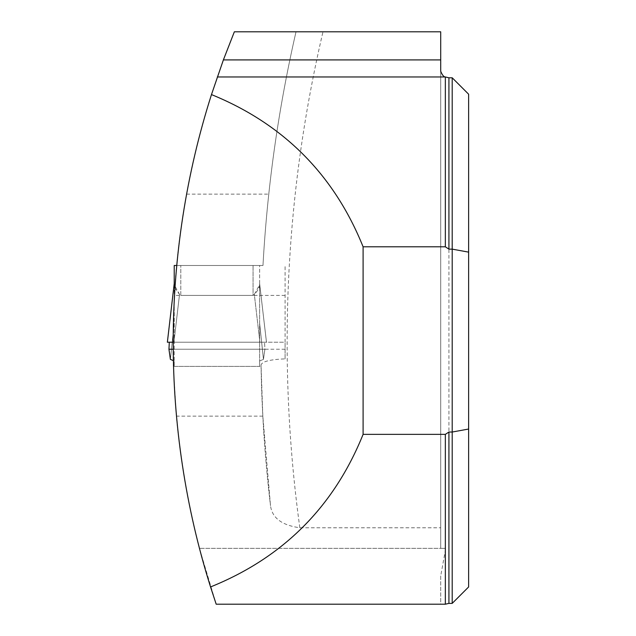 <?xml version="1.0" encoding="UTF-8"?>
<svg xmlns="http://www.w3.org/2000/svg" width="636" height="636" viewBox="0 0 636 636"><rect width="100%" height="100%" fill="white"/><g stroke="black" fill="none" stroke-linecap="round" stroke-linejoin="round"><path stroke-width="0.48" stroke-dasharray="3.18 2.39" d="M452.204 77.791L452.204 603.381M468.629 586.956L468.629 94.215M440.708 71.256L440.708 548.359L445.725 548.359L199.45 548.359L440.708 548.359L440.708 31.8L296.01 31.8A1388.293 1388.293 0 0 0 262.978 265.49L176.601 265.49A815.893 815.893 0 0 1 186.539 194.147C196.874 138.378 212.806 84.262 234.35 31.8L296.01 31.8C283.736 85.375 274.657 139.491 268.782 194.147A1388.293 1388.293 0 0 0 262.978 265.49L176.601 265.49A815.893 815.893 0 0 0 174.328 295.406L173.016 349.22L173.342 366.4L176.339 416.135C180.433 460.846 188.137 504.912 199.45 548.359L216.184 604.2L440.708 604.2L440.708 575.914L445.725 548.359M440.708 575.914L440.708 604.2L445.343 604.2M285.087 358.879L285.087 265.49L285.087 342.224L172.984 342.224L285.087 342.224L285.087 358.879C270.157 359.483 262.143 361.502 261.046 364.929L262.827 416.135L270.515 505.723C272.121 517.935 281.891 525.288 299.834 527.769L440.708 527.769M173.342 366.4L261.07 366.4L173.342 366.4M261.046 364.929A1388.293 1388.293 0 0 0 270.515 505.723A1388.293 1388.293 0 0 1 261.046 364.929M186.539 194.147L268.782 194.147M285.087 295.406L174.328 295.406M285.087 349.22L173.016 349.22L264.902 349.22L263.455 359.364L259.623 360.986L259.623 283.632L259.623 366.4L259.623 360.986L263.455 359.364L264.902 349.22L264.544 342.224L264.902 349.22L168.945 349.22L170.392 359.364L174.216 360.986L174.216 283.632L174.216 366.4L174.216 360.986L173.191 360.548M262.827 416.135L176.339 416.135M259.623 265.49L253.056 265.49L259.623 265.49L259.623 284.682L259.623 265.49M172.984 342.224L259.901 342.224L254.32 294.404L253.056 295.406L253.056 265.49L253.056 295.406L254.32 294.404L259.901 342.224L266.476 342.224L259.663 283.871L266.476 342.224L264.544 342.224L266.46 342.224L259.623 283.632L266.476 342.224L173.938 342.224L179.519 294.404L180.791 295.406L253.056 295.406L180.791 295.406L180.791 265.49L180.791 295.406L179.519 294.404L174.216 284.682L174.216 265.49L253.056 265.49L176.601 265.49M259.623 283.553L259.623 284.682L259.623 283.553M254.32 294.404L259.623 284.682C259.289 287.917 257.524 291.153 254.32 294.404M174.216 283.632L167.379 342.224L169.303 342.224L167.371 342.224L173.938 342.224L179.519 294.404L174.797 287.909M174.216 366.4L259.623 366.4L174.216 366.4M259.623 323.239L263.455 359.364L259.623 323.239M174.216 323.239L170.392 359.364L174.216 323.239M169.303 342.224L266.46 342.224L169.303 342.224L264.544 342.224L169.303 342.224L168.945 349.22M448.921 603.381L448.921 77.791M299.834 527.769A1362.018 1362.018 0 0 1 322.985 31.8"/><path stroke-width="0.95" d="M210.548 586.941C283.02 557.7 333.876 506.844 363.1 434.364L445.343 434.364L445.343 604.2L216.184 604.2L210.548 586.941C160.423 427.813 160.757 253.518 211.478 94.581C283.489 123.933 334.035 174.669 363.1 246.8L445.343 246.8L445.343 76.964L448.921 77.791L448.921 249.137L445.343 246.8M217.305 76.964L445.343 76.964C443.793 76.964 442.251 75.064 440.708 71.256L440.708 59.911L223.387 59.911L211.478 94.581M448.921 432.035L452.204 432.035L452.204 603.381L448.921 603.381L448.921 432.035L445.343 434.364M448.921 77.791L452.204 77.791L452.204 249.137L448.921 249.137M452.204 603.381L468.629 586.956L468.629 94.215L452.204 77.791M468.629 429.03L452.204 432.035L452.204 249.137L468.629 252.134M363.1 434.364L363.1 246.8M440.708 59.911L440.708 31.8L234.35 31.8L223.387 59.911M176.601 265.49L174.216 265.49L174.216 284.682L174.797 287.909M173.191 360.548L170.392 359.364L168.945 349.22L173.016 349.22M169.303 342.224L168.945 349.22M172.984 342.224L167.371 342.224L174.216 283.632M445.343 604.2L448.921 603.381"/></g></svg>
